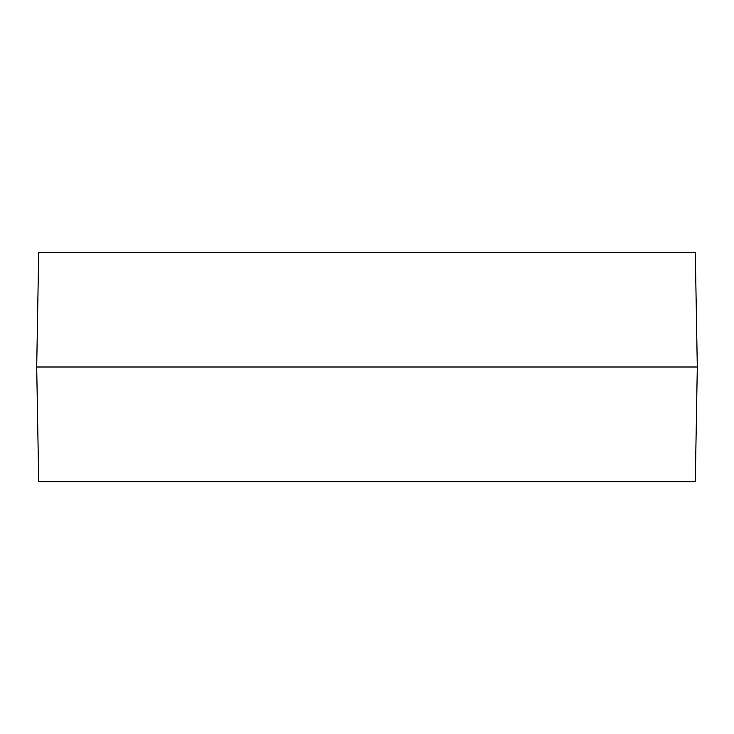 <?xml version="1.0" encoding="UTF-8"?>
<svg xmlns="http://www.w3.org/2000/svg" width="734" height="734" viewBox="0 0 734 734"><rect width="100%" height="100%" fill="white"/><g stroke="black" fill="none" stroke-linecap="round" stroke-linejoin="round"><path stroke-width="1.1" d="M695.3 252.312L697.3 367L36.7 367L38.7 252.312L695.3 252.312M697.3 367L695.3 481.688L38.7 481.688L36.7 367"/></g></svg>
